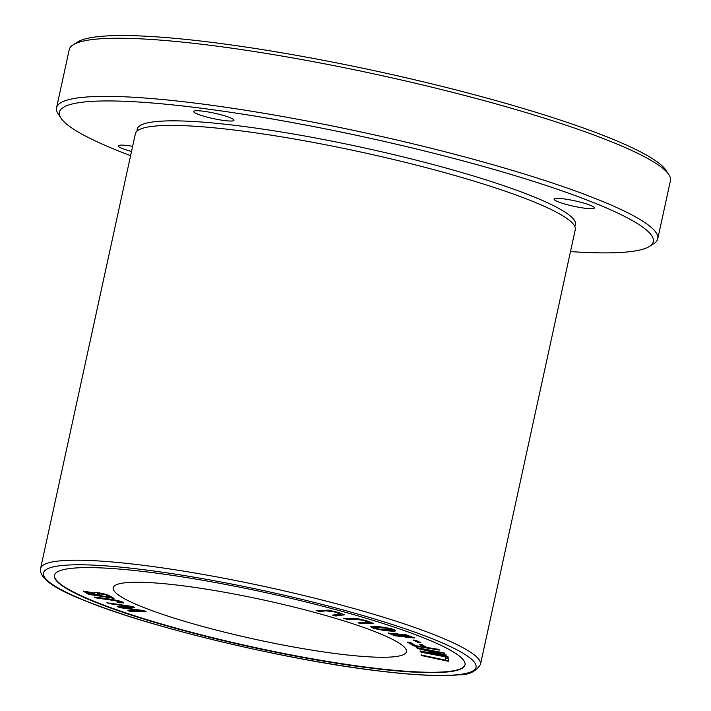 <?xml version="1.0" encoding="UTF-8"?>
<svg xmlns="http://www.w3.org/2000/svg" width="711" height="711" viewBox="0 0 711 711"><rect width="100%" height="100%" fill="white"/><g stroke="black" fill="none" stroke-linecap="round" stroke-linejoin="round"><path stroke-width="1.07" d="M402.302 636.247L406.585 637.394L414.451 637.954L406.114 634.799L388.028 633.092L395.005 635.794L402.63 636.638L402.382 635.883L406.665 637.029L414.38 637.749M395.671 630.701L395.636 630.879C397.014 628.426 366.538 624.569 371.302 627.102C373.897 629.422 392.854 631.999 395.636 630.879L395.68 630.799M370.982 626.702L371.302 627.102L371.151 626.542M465.047 664.696A210.109 28.138 12.3 0 1 372.244 667.896A210.109 28.138 12.3 0 1 160.082 623.583A210.109 28.138 12.3 0 1 54.489 575.181M179.501 585.366A150.074 20.095 12.3 0 1 331.468 617.139A150.074 20.095 12.3 0 1 406.443 651.729A150.074 20.095 12.3 0 1 340.125 654.147A150.074 20.095 12.3 0 1 188.157 622.365A150.074 20.095 12.3 0 1 113.173 587.784A150.074 20.095 12.3 0 1 179.501 585.366M319.461 611.478L325.967 610.838L333.53 611.629L340.622 614.073L332.552 615.104L335.876 616.019L344.248 614.837L338.969 612.589L328.402 610.145L316.137 610.553L319.461 611.478L317.168 610.456M114 598.351L110.063 596.138C108.019 594.254 93.95 591.463 94.581 592.938L83.507 591.232L88.502 594.343L114 598.351M439.7 650.085L438.429 649.339L426.724 647.445L422.201 644.779L419.161 644.29L423.685 646.957L415.704 645.668L410.478 642.593L407.439 642.104L413.944 645.926L439.7 650.085M146.102 611.54L143.631 610.625L121.146 607.372L134.797 607.336L132.459 606.474L106.89 602.777L109.325 603.675L130.78 606.661L117.146 606.581L120.061 607.665L142.04 610.847L127.918 610.589L130.389 611.504L146.102 611.54M346.346 619.148L355.429 619.272L363.49 620.356L369.818 622.694L358.104 622.818L361.09 623.751L373.462 623.485L368.369 621.236L358.762 618.881L343.351 618.223L346.346 619.148L344.657 618.232M448.161 657.355L447.566 656.751L424.485 652.369L446.206 655.355L421.605 649.09L444.286 653.391L443.691 652.778L416.584 647.632L417.419 648.485L441.993 654.298L420.121 651.258L421.054 652.218L448.161 657.355M123.359 602.652L123.234 603.035C125.02 601.355 108.356 598.555 94.19 597.08L96.056 597.915L117.653 601.017L120.035 602.075L116.791 601.959L118.861 602.768L123.474 602.875M448.65 661.363L448.712 658.964L445.468 658.27L445.415 660.155L421.161 654.955L421.143 655.462L448.65 661.363M420.921 642.762L415.962 640.415L412.975 640.007L417.944 642.344L420.921 642.762M40.571 568.524L135.374 133.73A225.111 30.146 12.3 0 1 234.861 130.104A225.111 30.146 12.3 0 1 462.808 177.768A225.111 30.146 12.3 0 1 575.27 229.644L480.467 664.438C475.943 671.54 468.86 674.988 459.217 674.775C441.051 676.605 413.624 675.254 376.937 670.74C283.991 659.648 146.182 626.462 82.974 599.888C53.209 588.21 39.078 577.75 40.571 568.524A225.111 30.146 12.3 0 1 140.058 564.907A225.111 30.146 12.3 0 1 368.005 612.571A225.111 30.146 12.3 0 1 480.467 664.438M372.164 668.26A210.109 28.138 12.3 0 1 159.415 623.778A210.109 28.138 12.3 0 1 54.445 575.359A210.109 28.138 12.3 0 1 147.293 571.973A210.109 28.138 12.3 0 1 360.05 616.464A210.109 28.138 12.3 0 1 465.012 664.874A210.109 28.138 12.3 0 1 372.164 668.26M73.18 44.784L77.588 42.002A303.908 40.696 12.3 0 1 207.994 41.896A303.908 40.696 12.3 0 1 666.003 170.302L668.855 174.657A307.659 41.202 -167.7 0 0 205.195 44.669A307.659 41.202 -167.7 0 0 73.18 44.784A307.659 41.202 -167.7 0 0 69.234 49.619L56.56 107.743A307.659 41.202 12.3 0 1 192.521 102.793A307.659 41.202 12.3 0 1 504.046 167.929A307.659 41.202 12.3 0 1 657.755 238.825A307.659 41.202 12.3 0 1 653.809 243.669L649.401 246.441A303.908 40.696 -167.7 0 0 518.683 176.772A303.908 40.696 -167.7 0 0 193.739 107.281A303.908 40.696 -167.7 0 0 60.986 118.142A303.908 40.696 -167.7 0 0 130.593 155.673M60.986 118.142L58.133 113.787A307.659 41.202 12.3 0 1 56.56 107.743M657.755 238.825L670.429 180.701A307.659 41.202 -167.7 0 0 668.855 174.657M131.517 151.443A20.637 2.764 12.3 0 1 121.59 148.217A20.637 2.764 12.3 0 1 118.31 145.888A20.637 2.764 12.3 0 1 132.628 146.324M557.38 201.489A20.637 2.764 12.3 0 1 554.1 199.16A20.637 2.764 12.3 0 1 568.782 199.658A20.637 2.764 12.3 0 1 591.143 205.621A20.637 2.764 12.3 0 1 594.423 207.95A20.637 2.764 12.3 0 1 579.741 207.443A20.637 2.764 12.3 0 1 557.38 201.489M202.768 111.147A20.637 2.764 12.3 0 1 223.663 115.52A20.637 2.764 12.3 0 1 233.972 120.275A20.637 2.764 12.3 0 1 213.22 118.577A20.637 2.764 12.3 0 1 193.65 111.485A20.637 2.764 12.3 0 1 202.768 111.147M570.489 251.587A303.908 40.696 -167.7 0 0 649.401 246.441M137.205 130.948A224.312 30.04 12.3 0 1 362.761 147.568A224.312 30.04 12.3 0 1 574.764 226.356M340.622 614.073L333.61 611.264L326.047 610.473L319.541 611.113M335.876 616.019L333.575 614.997M344.186 614.651L335.956 615.664M392.543 630.07L386.971 627.857L374.102 627.413L386.891 628.222L392.543 630.07L379.452 629.208L374.102 627.413M395.716 630.515C392.925 631.635 373.977 629.066 371.382 626.738M97.851 595.258L90.146 594.049L86.858 592.005L97.931 594.894L86.858 592.005M106.001 595.125L109.627 597.107L100.855 595.729L97.38 593.552L106.081 594.769L97.38 593.552M109.627 597.107L106.081 594.769M113.067 597.827L88.582 593.978L83.676 591.081M438.82 649.57L414.024 645.561L408.398 642.255M423.685 646.957L420.121 644.45M145.115 611.176L130.469 611.14L129.02 610.607M142.04 610.847L118.186 606.581M130.78 606.661L108.623 603.026M121.146 607.372L133.828 606.981M369.818 622.694L363.57 619.992L355.509 618.908L346.426 618.792M361.09 623.751L359.402 622.836M373.373 623.28L361.17 623.387M448.241 657L421.134 651.854L420.201 650.894M417.419 648.485L416.664 647.268M440.971 653.676L417.499 648.13M444.366 653.027L421.605 649.09M446.286 654.991L424.485 652.369M118.861 602.768L118.213 602.119M123.314 602.67L118.941 602.404M117.653 601.017L95.443 597.24M120.035 602.075L117.733 600.653M448.73 660.999L421.223 655.098L421.232 654.591M445.415 660.155L445.548 657.906M419.801 642.229L414.175 640.176M411.34 637.198L406.63 634.985L400.08 634.727L406.55 635.35L411.34 637.198L404.87 636.558L400.08 634.727M399.955 635.821L394.943 635.323L391.13 633.857L396.098 634.328L399.955 635.821L397.458 633.75M396.782 634.114L391.13 633.857M402.515 636.416L388.197 632.932M141.276 569.395A221.361 29.649 -167.7 0 0 162.152 626.311A221.361 29.649 -167.7 0 0 475.766 664.652A221.361 29.649 -167.7 0 0 141.276 569.395"/></g></svg>
